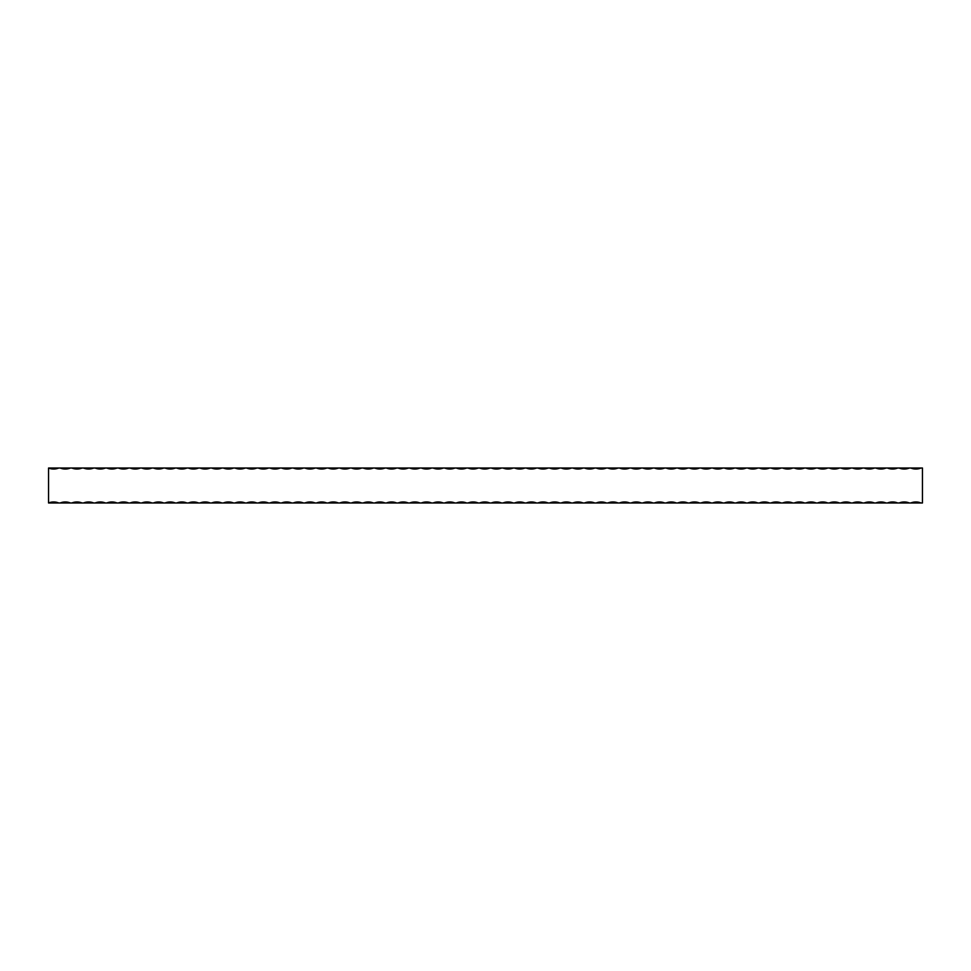 <?xml version="1.0" encoding="UTF-8"?>
<svg xmlns="http://www.w3.org/2000/svg" width="971" height="971" viewBox="0 0 971 971"><rect width="100%" height="100%" fill="white"/><g stroke="black" fill="none" stroke-linecap="round" stroke-linejoin="round"><path stroke-width="1.46" d="M48.55 468.022L58.746 468.022A13.254 13.254 0 0 1 48.55 468.022L48.55 502.978A13.254 13.254 0 0 1 58.746 502.978L60.202 502.978A13.254 13.254 0 0 1 70.398 502.978L71.854 502.978A13.254 13.254 0 0 1 82.049 502.978L83.506 502.978A13.254 13.254 0 0 1 93.702 502.978L95.158 502.978A13.254 13.254 0 0 1 105.354 502.978L106.81 502.978A13.254 13.254 0 0 1 117.006 502.978L118.462 502.978A13.254 13.254 0 0 1 128.657 502.978L130.114 502.978A13.254 13.254 0 0 1 140.31 502.978L141.766 502.978A13.254 13.254 0 0 1 151.962 502.978L153.418 502.978A13.254 13.254 0 0 1 163.614 502.978L165.07 502.978A13.254 13.254 0 0 1 175.266 502.978L176.722 502.978A13.254 13.254 0 0 1 186.918 502.978L188.374 502.978A13.254 13.254 0 0 1 198.57 502.978L200.026 502.978A13.254 13.254 0 0 1 210.221 502.978L211.678 502.978A13.254 13.254 0 0 1 221.874 502.978L223.33 502.978A13.254 13.254 0 0 1 233.526 502.978L234.982 502.978A13.254 13.254 0 0 1 245.178 502.978L246.634 502.978A13.254 13.254 0 0 1 256.829 502.978L258.286 502.978A13.254 13.254 0 0 1 268.481 502.978L269.938 502.978A13.254 13.254 0 0 1 280.134 502.978L281.59 502.978A13.254 13.254 0 0 1 291.786 502.978L293.242 502.978A13.254 13.254 0 0 1 303.438 502.978L304.894 502.978A13.254 13.254 0 0 1 315.09 502.978L316.546 502.978A13.254 13.254 0 0 1 326.742 502.978L328.198 502.978A13.254 13.254 0 0 1 338.394 502.978L339.85 502.978A13.254 13.254 0 0 1 350.046 502.978L351.502 502.978A13.254 13.254 0 0 1 361.698 502.978L363.154 502.978A13.254 13.254 0 0 1 373.35 502.978L374.806 502.978A13.254 13.254 0 0 1 385.002 502.978L386.458 502.978A13.254 13.254 0 0 1 396.654 502.978L398.11 502.978A13.254 13.254 0 0 1 408.305 502.978L409.762 502.978A13.254 13.254 0 0 1 419.958 502.978L421.414 502.978A13.254 13.254 0 0 1 431.61 502.978L433.066 502.978A13.254 13.254 0 0 1 443.262 502.978L444.718 502.978A13.254 13.254 0 0 1 454.914 502.978L456.37 502.978A13.254 13.254 0 0 1 466.565 502.978L468.022 502.978A13.254 13.254 0 0 1 478.218 502.978L479.674 502.978A13.254 13.254 0 0 1 489.87 502.978L491.326 502.978A13.254 13.254 0 0 1 501.522 502.978L502.978 502.978A13.254 13.254 0 0 1 513.174 502.978L514.63 502.978A13.254 13.254 0 0 1 524.826 502.978L526.282 502.978A13.254 13.254 0 0 1 536.478 502.978L537.934 502.978A13.254 13.254 0 0 1 548.13 502.978L549.586 502.978A13.254 13.254 0 0 1 559.782 502.978L561.238 502.978A13.254 13.254 0 0 1 571.434 502.978L572.89 502.978A13.254 13.254 0 0 1 583.086 502.978L584.542 502.978A13.254 13.254 0 0 1 594.738 502.978L596.194 502.978A13.254 13.254 0 0 1 606.39 502.978L607.846 502.978A13.254 13.254 0 0 1 618.042 502.978L619.498 502.978A13.254 13.254 0 0 1 629.693 502.978L631.15 502.978A13.254 13.254 0 0 1 641.346 502.978L642.802 502.978A13.254 13.254 0 0 1 652.998 502.978L654.454 502.978A13.254 13.254 0 0 1 664.65 502.978L666.106 502.978A13.254 13.254 0 0 1 676.302 502.978L677.758 502.978A13.254 13.254 0 0 1 687.953 502.978L689.41 502.978A13.254 13.254 0 0 1 699.606 502.978L701.062 502.978A13.254 13.254 0 0 1 711.258 502.978L712.714 502.978A13.254 13.254 0 0 1 722.91 502.978L724.366 502.978A13.254 13.254 0 0 1 734.562 502.978L736.018 502.978A13.254 13.254 0 0 1 746.213 502.978L747.67 502.978A13.254 13.254 0 0 1 757.865 502.978L759.322 502.978A13.254 13.254 0 0 1 769.518 502.978L770.974 502.978A13.254 13.254 0 0 1 781.17 502.978L782.626 502.978A13.254 13.254 0 0 1 792.822 502.978L794.278 502.978A13.254 13.254 0 0 1 804.474 502.978L805.93 502.978A13.254 13.254 0 0 1 816.125 502.978L817.582 502.978A13.254 13.254 0 0 1 827.778 502.978L829.234 502.978A13.254 13.254 0 0 1 839.43 502.978L840.886 502.978A13.254 13.254 0 0 1 851.082 502.978L852.538 502.978A13.254 13.254 0 0 1 862.734 502.978L864.19 502.978A13.254 13.254 0 0 1 874.386 502.978L875.842 502.978A13.254 13.254 0 0 1 886.038 502.978L887.494 502.978A13.254 13.254 0 0 1 897.69 502.978L899.146 502.978A13.254 13.254 0 0 1 909.342 502.978L910.798 502.978A13.254 13.254 0 0 1 920.994 502.978L922.45 502.978L922.45 468.022L920.994 468.022A13.254 13.254 0 0 1 910.798 468.022L920.994 468.022M58.746 468.022L910.798 468.022M909.342 468.022A13.254 13.254 0 0 1 899.146 468.022M897.69 468.022A13.254 13.254 0 0 1 887.494 468.022M886.038 468.022A13.254 13.254 0 0 1 875.842 468.022M874.386 468.022A13.254 13.254 0 0 1 864.19 468.022M862.734 468.022A13.254 13.254 0 0 1 852.538 468.022M851.082 468.022A13.254 13.254 0 0 1 840.886 468.022M839.43 468.022A13.254 13.254 0 0 1 829.234 468.022M827.778 468.022A13.254 13.254 0 0 1 817.582 468.022M816.125 468.022A13.254 13.254 0 0 1 805.93 468.022M804.474 468.022A13.254 13.254 0 0 1 794.278 468.022M792.822 468.022A13.254 13.254 0 0 1 782.626 468.022M781.17 468.022A13.254 13.254 0 0 1 770.974 468.022M769.518 468.022A13.254 13.254 0 0 1 759.322 468.022M757.865 468.022A13.254 13.254 0 0 1 747.67 468.022M746.213 468.022A13.254 13.254 0 0 1 736.018 468.022M734.562 468.022A13.254 13.254 0 0 1 724.366 468.022M722.91 468.022A13.254 13.254 0 0 1 712.714 468.022M711.258 468.022A13.254 13.254 0 0 1 701.062 468.022M699.606 468.022A13.254 13.254 0 0 1 689.41 468.022M687.953 468.022A13.254 13.254 0 0 1 677.758 468.022M676.302 468.022A13.254 13.254 0 0 1 666.106 468.022M664.65 468.022A13.254 13.254 0 0 1 654.454 468.022M652.998 468.022A13.254 13.254 0 0 1 642.802 468.022M641.346 468.022A13.254 13.254 0 0 1 631.15 468.022M629.693 468.022A13.254 13.254 0 0 1 619.498 468.022M618.042 468.022A13.254 13.254 0 0 1 607.846 468.022M606.39 468.022A13.254 13.254 0 0 1 596.194 468.022M594.738 468.022A13.254 13.254 0 0 1 584.542 468.022M583.086 468.022A13.254 13.254 0 0 1 572.89 468.022M571.434 468.022A13.254 13.254 0 0 1 561.238 468.022M559.782 468.022A13.254 13.254 0 0 1 549.586 468.022M548.13 468.022A13.254 13.254 0 0 1 537.934 468.022M536.478 468.022A13.254 13.254 0 0 1 526.282 468.022M524.826 468.022A13.254 13.254 0 0 1 514.63 468.022M513.174 468.022A13.254 13.254 0 0 1 502.978 468.022M501.522 468.022A13.254 13.254 0 0 1 491.326 468.022M489.87 468.022A13.254 13.254 0 0 1 479.674 468.022M478.218 468.022A13.254 13.254 0 0 1 468.022 468.022M466.565 468.022A13.254 13.254 0 0 1 456.37 468.022M454.914 468.022A13.254 13.254 0 0 1 444.718 468.022M443.262 468.022A13.254 13.254 0 0 1 433.066 468.022M431.61 468.022A13.254 13.254 0 0 1 421.414 468.022M419.958 468.022A13.254 13.254 0 0 1 409.762 468.022M408.305 468.022A13.254 13.254 0 0 1 398.11 468.022M396.654 468.022A13.254 13.254 0 0 1 386.458 468.022M385.002 468.022A13.254 13.254 0 0 1 374.806 468.022M373.35 468.022A13.254 13.254 0 0 1 363.154 468.022M361.698 468.022A13.254 13.254 0 0 1 351.502 468.022M350.046 468.022A13.254 13.254 0 0 1 339.85 468.022M338.394 468.022A13.254 13.254 0 0 1 328.198 468.022M326.742 468.022A13.254 13.254 0 0 1 316.546 468.022M315.09 468.022A13.254 13.254 0 0 1 304.894 468.022M303.438 468.022A13.254 13.254 0 0 1 293.242 468.022M291.786 468.022A13.254 13.254 0 0 1 281.59 468.022M280.134 468.022A13.254 13.254 0 0 1 269.938 468.022M268.481 468.022A13.254 13.254 0 0 1 258.286 468.022M256.829 468.022A13.254 13.254 0 0 1 246.634 468.022M245.178 468.022A13.254 13.254 0 0 1 234.982 468.022M233.526 468.022A13.254 13.254 0 0 1 223.33 468.022M221.874 468.022A13.254 13.254 0 0 1 211.678 468.022M210.221 468.022A13.254 13.254 0 0 1 200.026 468.022M198.57 468.022A13.254 13.254 0 0 1 188.374 468.022M186.918 468.022A13.254 13.254 0 0 1 176.722 468.022M175.266 468.022A13.254 13.254 0 0 1 165.07 468.022M163.614 468.022A13.254 13.254 0 0 1 153.418 468.022M151.962 468.022A13.254 13.254 0 0 1 141.766 468.022M140.31 468.022A13.254 13.254 0 0 1 130.114 468.022M128.657 468.022A13.254 13.254 0 0 1 118.462 468.022M117.006 468.022A13.254 13.254 0 0 1 106.81 468.022M105.354 468.022A13.254 13.254 0 0 1 95.158 468.022M93.702 468.022A13.254 13.254 0 0 1 83.506 468.022M82.049 468.022A13.254 13.254 0 0 1 71.854 468.022M70.398 468.022A13.254 13.254 0 0 1 60.202 468.022M920.994 502.978L910.798 502.978M909.342 502.978L899.146 502.978M897.69 502.978L887.494 502.978M886.038 502.978L875.842 502.978M874.386 502.978L864.19 502.978M862.734 502.978L852.538 502.978M851.082 502.978L840.886 502.978M839.43 502.978L829.234 502.978M827.778 502.978L817.582 502.978M816.125 502.978L805.93 502.978M804.474 502.978L794.278 502.978M792.822 502.978L782.626 502.978M781.17 502.978L770.974 502.978M769.518 502.978L759.322 502.978M757.865 502.978L747.67 502.978M746.213 502.978L736.018 502.978M734.562 502.978L724.366 502.978M722.91 502.978L712.714 502.978M711.258 502.978L701.062 502.978M699.606 502.978L689.41 502.978M687.953 502.978L677.758 502.978M676.302 502.978L666.106 502.978M664.65 502.978L654.454 502.978M652.998 502.978L642.802 502.978M641.346 502.978L631.15 502.978M629.693 502.978L619.498 502.978M618.042 502.978L607.846 502.978M606.39 502.978L596.194 502.978M594.738 502.978L584.542 502.978M583.086 502.978L572.89 502.978M571.434 502.978L561.238 502.978M559.782 502.978L549.586 502.978M548.13 502.978L537.934 502.978M536.478 502.978L526.282 502.978M524.826 502.978L514.63 502.978M513.174 502.978L502.978 502.978M501.522 502.978L491.326 502.978M489.87 502.978L479.674 502.978M478.218 502.978L468.022 502.978M466.565 502.978L456.37 502.978M454.914 502.978L444.718 502.978M443.262 502.978L433.066 502.978M431.61 502.978L421.414 502.978M419.958 502.978L409.762 502.978M408.305 502.978L398.11 502.978M396.654 502.978L386.458 502.978M385.002 502.978L374.806 502.978M373.35 502.978L363.154 502.978M361.698 502.978L351.502 502.978M350.046 502.978L339.85 502.978M338.394 502.978L328.198 502.978M326.742 502.978L316.546 502.978M315.09 502.978L304.894 502.978M303.438 502.978L293.242 502.978M291.786 502.978L281.59 502.978M280.134 502.978L269.938 502.978M268.481 502.978L258.286 502.978M256.829 502.978L246.634 502.978M245.178 502.978L234.982 502.978M233.526 502.978L223.33 502.978M221.874 502.978L211.678 502.978M210.221 502.978L200.026 502.978M198.57 502.978L188.374 502.978M186.918 502.978L176.722 502.978M175.266 502.978L165.07 502.978M163.614 502.978L153.418 502.978M151.962 502.978L141.766 502.978M140.31 502.978L130.114 502.978M128.657 502.978L118.462 502.978M117.006 502.978L106.81 502.978M105.354 502.978L95.158 502.978M93.702 502.978L83.506 502.978M82.049 502.978L71.854 502.978M70.398 502.978L60.202 502.978M58.746 502.978L48.55 502.978"/></g></svg>
